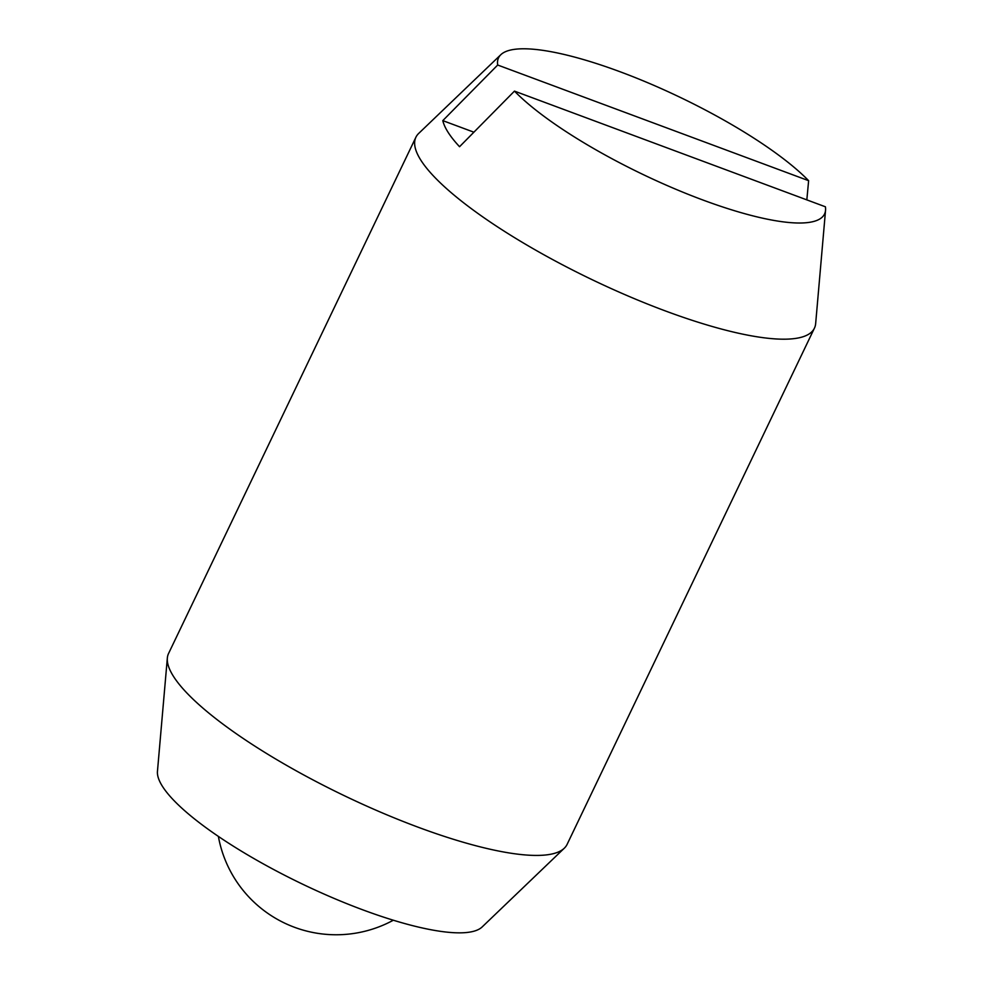 <?xml version="1.0" encoding="UTF-8"?>
<svg xmlns="http://www.w3.org/2000/svg" width="983" height="983" viewBox="0 0 983 983"><rect width="100%" height="100%" fill="white"/><g stroke="black" fill="none" stroke-linecap="round" stroke-linejoin="round"><path stroke-width="1.47" d="M825.548 210.264A180.737 42.81 25.6 0 0 825.401 206.786L514.465 91.112A180.737 42.81 25.6 0 0 702.698 199.93A180.737 42.81 25.6 0 0 825.548 210.264L815.657 323.604A220.954 52.332 -154.4 0 1 814.428 328.162A220.954 52.332 -154.4 0 1 665.466 310.972A220.954 52.332 -154.4 0 1 421.043 160.487A220.954 52.332 -154.4 0 1 415.907 137.227A220.954 52.332 -154.4 0 1 418.709 133.418L500.839 54.692A180.737 42.81 25.6 0 0 497.693 65.025L808.628 180.688A180.737 42.81 25.6 0 0 620.396 71.87A180.737 42.81 25.6 0 0 500.839 54.692M415.907 137.227L168.572 653.474A220.954 52.332 25.6 0 0 167.343 658.032A220.954 52.332 25.6 0 0 173.696 676.722A220.954 52.332 25.6 0 0 418.131 827.207A220.954 52.332 25.6 0 0 564.291 848.218A220.954 52.332 25.6 0 0 567.093 844.409L814.428 328.162M564.291 848.218L482.161 926.944A180.737 42.81 -154.4 0 1 362.604 909.766A180.737 42.81 -154.4 0 1 157.452 771.372L167.343 658.032M808.628 180.688L806.834 199.881M514.465 91.112L459.553 146.713A207.548 49.15 -154.4 0 1 442.792 120.626L497.693 65.025M442.792 120.626L473.88 132.189M218.373 836.398A119.68 119.68 0 0 0 393.323 920.223"/></g></svg>
